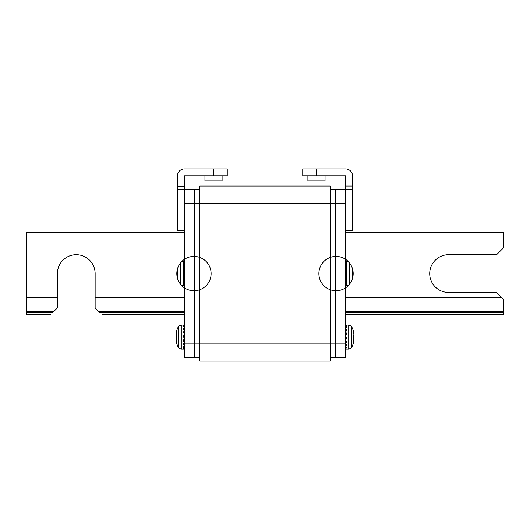 <?xml version="1.0" encoding="UTF-8"?>
<svg xmlns="http://www.w3.org/2000/svg" width="530" height="530" viewBox="0 0 530 530"><rect width="100%" height="100%" fill="white"/><g stroke="black" fill="none" stroke-linecap="round" stroke-linejoin="round"><path stroke-width="0.79" d="M184.354 343.93L199.797 343.93L199.797 361.089L330.203 361.089L330.203 186.07L199.797 186.07L199.797 203.228L194.649 203.228L194.649 343.93L194.649 189.502L194.649 203.228L184.354 203.228L184.354 357.657L194.649 357.657L194.649 343.93L194.649 357.657L199.797 357.657M330.203 357.657L345.646 357.657L345.646 343.93L335.351 343.93L335.351 357.657L335.351 343.93L199.797 343.93L199.797 203.228L335.351 203.228L335.351 189.502L335.351 343.93L335.351 203.228L345.646 203.228L345.646 189.502L352.51 189.502L352.51 175.774A6.863 6.863 0 0 0 345.646 168.911L302.749 168.911L302.749 175.774L345.646 175.774L345.646 189.502L330.203 189.502M345.646 343.93L345.646 203.228M345.646 314.76L503.5 314.76L503.5 299.317L496.636 292.454L448.592 292.454A18.875 18.875 0 0 1 429.717 273.579A18.875 18.875 0 0 1 448.592 254.705L496.636 254.705L503.5 247.841L503.5 232.398L345.646 232.398M184.354 203.228L184.354 189.502L199.797 189.502M184.354 232.398L26.5 232.398L26.5 312.64L52.642 312.64C49.727 315.549 49.727 315.549 52.642 312.64L57.386 307.897L57.386 273.579A18.875 18.875 0 0 1 76.26 254.705A18.875 18.875 0 0 1 95.135 273.579L95.135 307.897L99.878 312.64C102.787 315.549 102.787 315.549 99.878 312.64L184.354 312.64M26.5 312.64L26.5 314.76L50.522 314.76M183.446 325.235L184.354 325.235L183.446 325.235L184.354 325.235L183.446 326.665L184.354 326.665L183.446 329.342L184.354 329.342L183.446 332.959L184.354 332.959L183.446 337.067L184.354 337.067L183.446 341.174L184.354 341.174L183.446 344.785L184.354 344.785L183.446 347.468L184.354 347.468L183.446 348.892L184.354 348.892M184.354 334.251L183.731 337.067M184.354 331.773L184.036 332.959M184.354 339.882L183.731 339.882M181.273 325.056C178.848 325.97 177.835 326.599 178.213 326.924L178.213 347.203C177.835 347.534 178.848 348.157 181.273 349.078L181.273 325.056L183.857 325.056M176.497 342.194L176.41 338.041M176.516 341.83L176.159 341.181A22.306 22.306 0 0 0 178.213 347.203M176.344 338.16L176.344 340.737M176.53 337.212L176.311 333.549M176.497 331.939L176.159 332.946A22.306 22.306 0 0 1 178.213 326.924M181.267 338.16L181.267 335.967M345.646 325.235L346.554 325.235L345.646 325.235L346.554 325.235L345.646 325.235L346.554 325.235L345.646 326.665L346.554 326.665L345.646 329.342L346.554 329.342L345.646 332.959L346.554 332.959L345.646 337.067L346.554 337.067L345.646 341.174L346.554 341.174L345.646 344.785L346.554 344.785L345.646 347.468L346.554 347.468L345.646 348.892L346.554 348.892M353.762 338.365L353.828 334.582L353.589 336.086M353.656 333.397L353.656 332.297L353.841 332.946A22.306 22.306 0 0 0 351.787 326.924L351.787 347.203C352.165 347.534 351.151 348.157 348.727 349.078L348.727 325.056L346.143 325.056M353.676 338.18L353.689 340.578M353.47 337.093L353.656 335.967M353.715 340.459L353.801 339.803M353.821 339.617L353.768 338.412M353.503 342.194L353.841 341.181A22.306 22.306 0 0 1 351.787 347.203M348.733 335.967L348.733 338.16M345.646 339.882L346.269 337.067M345.646 342.36L345.964 341.174M345.646 334.251L346.269 334.251M353.503 331.939L353.483 332.297M353.828 339.458L353.801 338.577M177.795 278.025L177.404 278.078L177.822 278.952M177.404 278.078A17.159 17.159 0 0 0 209.946 279.82A17.159 17.159 0 0 0 191.376 256.619A17.159 17.159 0 0 0 180.571 284.305A3.432 3.432 0 0 0 183.248 285.59L184.354 285.405L183.327 285.405L184.354 283.981L183.327 283.981L184.354 281.298L183.327 281.298L184.354 277.687L183.327 277.687L184.354 273.579L183.327 277.687M177.868 278.535L177.577 278.535C177.961 279.277 177.967 278.806 177.596 277.11L177.577 270.108C177.967 268.352 177.967 267.862 177.577 268.624L177.404 269.081A17.159 17.159 0 0 1 180.571 262.853L180.571 284.305M177.822 268.206L177.868 268.624M180.571 277.11L180.922 277.11L180.922 278.952L180.571 278.952M180.922 277.11L180.922 270.108L180.571 270.108M180.571 268.206L180.922 268.206L180.922 270.108M177.656 277.369L177.729 277.707M177.716 269.545L177.848 273.043M180.922 272.115L180.571 272.115M184.354 273.579L183.327 273.579L184.354 269.472L183.327 269.472L184.354 265.861L183.327 265.861L184.354 263.178L183.327 263.178L184.354 261.754L183.248 261.568A3.432 3.432 0 0 0 180.571 262.853L180.571 262.853M183.831 261.568L184.354 261.754M184.354 275.633L183.844 275.633M184.354 271.526L183.844 273.579M352.205 269.134L352.596 269.081L352.178 268.206M352.596 269.081A17.159 17.159 0 0 0 320.054 267.339A17.159 17.159 0 0 0 338.624 290.539A17.159 17.159 0 0 0 349.429 262.853A3.432 3.432 0 0 0 346.752 261.568L345.646 261.754L346.673 261.754L345.646 263.178L346.673 263.178L345.646 265.861L346.673 265.861L345.646 269.472L346.673 269.472L345.646 273.579L346.673 269.472M352.132 268.624L352.423 268.624C352.039 267.882 352.033 268.352 352.404 270.048L352.423 277.051C352.033 278.8 352.033 279.297 352.423 278.535L352.596 278.078A17.159 17.159 0 0 1 349.429 284.305L349.429 262.853M352.178 278.952L352.132 278.535M352.344 269.79L352.271 269.452M352.284 277.614L352.152 274.116M345.646 273.579L346.673 273.579L345.646 277.687L346.673 277.687L345.646 281.298L346.673 281.298L345.646 283.981L346.673 283.981L345.646 285.405L346.752 285.59A3.432 3.432 0 0 0 349.429 284.305L349.429 284.305M346.169 285.59L345.646 285.405M345.646 271.526L346.156 271.526M345.646 275.633L346.156 273.579M184.354 189.502L184.354 175.774L227.251 175.774L227.251 168.911L184.354 168.911A6.863 6.863 0 0 0 177.49 175.774L177.49 230.682L184.354 230.682M204.944 175.774L204.944 180.922L222.103 180.922L222.103 175.774M345.646 230.682L352.51 230.682L352.51 189.502M307.897 175.774L307.897 180.922L325.056 180.922L325.056 175.774M345.646 297.602L501.784 297.602M503.5 311.806L345.646 311.806M345.646 312.64L503.5 312.64M95.135 297.602L184.354 297.602M26.5 297.602L57.386 297.602M53.477 311.806L26.5 311.806M184.354 311.806L99.037 311.806M180.922 275.063L180.571 275.063M180.922 277.051L180.571 277.051M183.248 261.568L183.248 285.59M346.752 285.59L346.752 261.568M213.524 175.774L213.524 168.911M177.49 186.321L184.354 186.321M184.354 189.714L177.49 189.714M316.476 168.911L316.476 175.774M345.646 186.07L352.51 186.07M184.354 314.76L101.999 314.76M183.857 349.078L181.273 349.078M346.143 349.078L348.727 349.078M351.787 326.924C352.165 326.599 351.151 325.97 348.727 325.056M177.802 269.081L177.404 269.081M352.198 278.078L352.596 278.078"/></g></svg>
